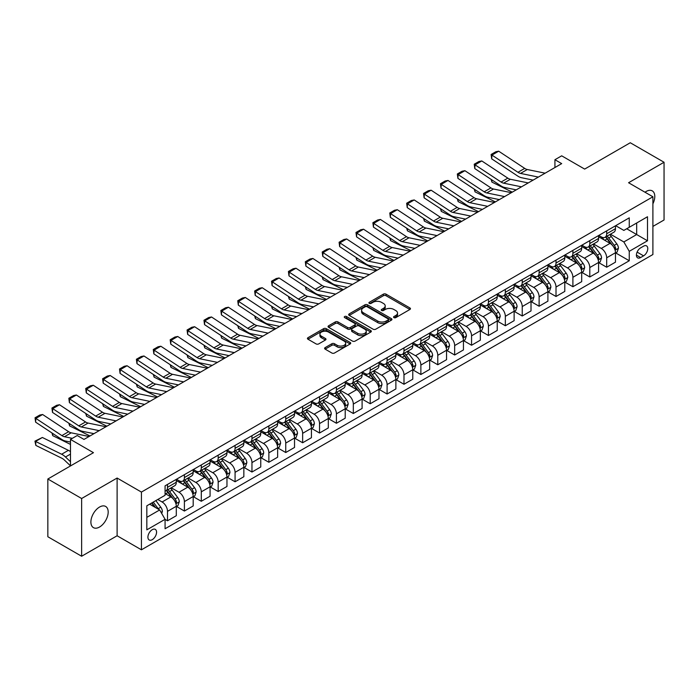 <?xml version="1.0" encoding="UTF-8"?>
<svg xmlns="http://www.w3.org/2000/svg" width="699" height="699" viewBox="0 0 699 699"><rect width="100%" height="100%" fill="white"/><g stroke="black" fill="none" stroke-linecap="round" stroke-linejoin="round"><path stroke-width="1.05" d="M393.956 317.617A1.311 0.76 0 0 0 395.817 317.617L409.911 309.474A1.879 1.083 0 0 0 410.462 308.713A1.879 1.083 0 0 0 409.911 307.944L386.031 294.157A1.879 1.083 0 0 0 383.384 294.157L369.29 302.3A1.311 0.76 0 0 0 368.906 302.833A1.311 0.76 0 0 0 369.29 303.366A1.311 0.76 0 0 0 371.143 303.366L372.969 302.317A6.003 3.469 0 0 1 381.462 302.317L383.445 303.462A6.003 3.469 0 0 1 385.21 305.917A6.003 3.469 0 0 1 383.445 308.364L381.628 309.421A1.311 0.76 0 0 0 381.243 309.954A1.311 0.76 0 0 0 381.628 310.487A1.311 0.76 0 0 0 383.48 310.487L385.306 309.439A6.003 3.469 0 0 1 393.79 309.439L395.783 310.583A6.003 3.469 0 0 1 397.539 313.038A6.003 3.469 0 0 1 395.783 315.485L393.956 316.542A1.311 0.76 0 0 0 393.572 317.075A1.311 0.76 0 0 0 393.956 317.617L393.956 316.542M99.538 527.029A12.232 7.06 120 0 0 107.524 516.255A12.232 7.06 120 0 0 105.654 506.452A12.232 7.06 120 0 0 99.538 507.055A12.232 7.06 120 0 0 91.552 517.837A12.232 7.06 120 0 0 93.421 527.631A12.232 7.06 120 0 0 99.538 527.029M652.901 203.793A12.232 7.06 120 0 0 652.263 190.871A12.232 7.06 120 0 0 646.147 191.474A12.232 7.06 120 0 0 645.002 192.225M152.242 539.672A6.116 3.53 120 0 0 156.235 534.281A6.116 3.53 120 0 0 155.3 529.379A6.116 3.53 120 0 0 152.242 529.685A6.116 3.53 120 0 0 148.24 535.067A6.116 3.53 120 0 0 149.184 539.969A6.116 3.53 120 0 0 152.242 539.672M325.149 347.613A1.879 1.083 0 0 0 324.607 348.382A1.879 1.083 0 0 0 325.149 349.142L331.85 353.012A1.879 1.083 0 0 0 334.506 353.012L350.155 343.978A1.879 1.083 0 0 0 350.706 343.209A1.879 1.083 0 0 0 350.155 342.44L326.276 328.661A1.879 1.083 0 0 0 323.628 328.661L307.979 337.696A1.879 1.083 0 0 0 307.429 338.465A1.879 1.083 0 0 0 307.979 339.225L316.07 343.899A1.879 1.083 0 0 0 318.718 343.899L325.419 340.029A1.879 1.083 0 0 0 325.97 339.268A1.879 1.083 0 0 0 325.419 338.499L321.409 336.184A5.015 2.901 0 0 1 319.932 334.131A5.015 2.901 0 0 1 323.034 331.457A5.015 2.901 0 0 1 328.504 332.086L344.223 341.164A5.015 2.901 0 0 1 345.69 343.209A5.015 2.901 0 0 1 342.589 345.883A5.015 2.901 0 0 1 337.119 345.262L334.506 343.742A1.879 1.083 0 0 0 331.85 343.742L325.149 347.613L325.149 349.142L331.85 345.306L331.85 343.742M652.901 226.424L664.05 219.993L664.05 162.255L630.271 142.753L584.661 169.088L561.69 155.825L554.927 159.722L561.69 163.618L83.994 439.418L77.24 435.512L70.485 439.418L70.485 465.945M81.634 498.509L81.634 556.247L117.109 535.766L117.109 478.037L81.634 498.509L47.847 479.007L93.456 452.681L70.485 439.418M117.109 478.037L141.425 492.079L652.901 196.777L652.901 254.515L141.425 549.807L141.425 492.079M664.05 162.255L628.576 182.736L652.901 196.777M373.1 329.194A1.879 1.083 0 0 0 375.756 329.194L391.405 320.159A1.879 1.083 0 0 0 391.956 319.391A1.879 1.083 0 0 0 391.405 318.63L367.534 304.843A1.879 1.083 0 0 0 364.878 304.843L349.229 313.877A1.879 1.083 0 0 0 348.679 314.646A1.879 1.083 0 0 0 349.229 315.415L373.1 329.194M345.175 317.896A1.311 0.76 0 0 1 346.512 318.08L370.758 332.086L355.127 341.103A1.879 1.083 0 0 1 352.479 341.103L328.6 327.315L328.6 325.786A1.879 1.083 0 0 0 328.049 326.555A1.879 1.083 0 0 0 328.6 327.315M328.6 325.786L335.302 321.924A1.879 1.083 0 0 1 337.949 321.924L347.639 327.508A1.879 1.083 0 0 0 350.286 327.508L354.734 324.948A1.879 1.083 0 0 0 355.284 324.179A1.879 1.083 0 0 0 354.734 323.41L344.651 317.591A1.311 0.76 0 0 1 344.266 317.058A1.311 0.76 0 0 1 345.079 316.359A1.311 0.76 0 0 1 346.512 316.525L370.785 330.54A1.879 1.083 0 0 1 371.326 331.3A1.879 1.083 0 0 1 370.785 332.069L370.785 330.54M81.634 556.247L47.847 536.745L47.847 479.007M643.578 246.17L640.607 247.883A5.924 3.416 120 0 0 636.737 253.099A5.924 3.416 120 0 0 637.645 257.852A5.924 3.416 120 0 0 640.607 257.555L643.578 255.843A5.924 3.416 120 0 0 647.449 250.618A5.924 3.416 120 0 0 646.54 245.873A5.924 3.416 120 0 0 643.578 246.17M615.67 225.69L623.849 230.408L629.257 227.289L629.257 217.843L165.078 485.831L165.078 495.276L146.834 505.805L146.834 529.842L165.078 519.305L165.078 528.75L629.257 260.753L629.257 251.317L623.849 241.95L610.41 234.191M629.257 227.289L647.492 216.751L647.492 240.779L629.257 251.317M117.109 535.766L141.425 549.807M554.927 159.722L554.927 167.524M626.688 228.765L636.684 234.541L636.684 222.998L647.492 216.751M623.849 241.95L636.684 234.541L647.492 240.779M146.834 517.356L159.669 509.947L149.673 504.171M165.078 519.383L167.507 520.79L167.507 511.345A7.645 4.412 -120 0 0 162.107 501.987L157.782 499.488M167.507 520.79L176.297 515.713L176.297 506.277A7.645 4.412 -120 0 0 170.888 496.91L165.078 493.555M176.498 506.469L184.396 511.039L184.396 501.594A7.645 4.412 -120 0 0 178.996 492.236L171.238 487.753M184.396 511.039L193.186 505.962L193.186 496.526A7.645 4.412 -120 0 0 187.778 487.159L176.297 480.528M193.387 496.718L201.295 501.279L201.295 491.843A7.645 4.412 -120 0 0 195.886 482.485L188.127 478.002M201.295 501.279L210.076 496.211L210.076 486.775A7.645 4.412 -120 0 0 204.667 477.408L193.186 470.776M210.277 486.967L218.184 491.528L218.184 482.092A7.645 4.412 -120 0 0 212.776 472.725L205.017 468.251M218.184 491.528L226.965 486.46L226.965 477.024A7.645 4.412 -120 0 0 221.566 467.657L210.076 461.025M227.166 477.216L235.074 481.777L235.074 472.341A7.645 4.412 -120 0 0 229.665 462.974L221.906 458.492M235.074 481.777L243.855 476.709L243.855 467.264A7.645 4.412 -120 0 0 238.455 457.906L226.965 451.274M244.065 467.465L251.963 472.026L251.963 462.589A7.645 4.412 -120 0 0 246.564 453.223L238.796 448.741M251.963 472.026L260.753 466.958L260.753 457.513A7.645 4.412 -120 0 0 255.345 448.155L243.855 441.523M260.954 457.714L268.862 462.275L268.862 452.838A7.645 4.412 -120 0 0 263.453 443.472L255.694 438.989M268.862 462.275L277.643 457.207L277.643 447.762A7.645 4.412 -120 0 0 272.234 438.404L260.753 431.772M277.844 447.954L285.751 452.524L285.751 443.079A7.645 4.412 -120 0 0 280.343 433.721L272.584 429.238M285.751 452.524L294.532 447.447L294.532 438.011A7.645 4.412 -120 0 0 289.124 428.653L277.643 422.021M294.733 438.203L302.641 442.773L302.641 433.328A7.645 4.412 -120 0 0 297.232 423.97L289.473 419.487M302.641 442.773L311.422 437.696L311.422 428.26A7.645 4.412 -120 0 0 306.022 418.893L294.532 412.261M311.623 428.452L319.53 433.022L319.53 423.577A7.645 4.412 -120 0 0 314.131 414.219L306.363 409.736M319.53 433.022L328.312 427.945L328.312 418.509A7.645 4.412 -120 0 0 322.912 409.142L311.422 402.51M328.521 418.701L336.42 423.262L336.42 413.825A7.645 4.412 -120 0 0 331.02 404.468L323.261 399.985M336.42 423.262L345.21 418.194L345.21 408.758A7.645 4.412 -120 0 0 339.801 399.391L328.312 392.759M345.411 408.95L353.318 413.511L353.318 404.074A7.645 4.412 -120 0 0 347.91 394.708L340.151 390.234M353.318 413.511L362.099 408.443L362.099 399.007A7.645 4.412 -120 0 0 356.691 389.64L345.21 383.008M362.3 399.199L370.208 403.76L370.208 394.323A7.645 4.412 -120 0 0 364.799 384.957L357.04 380.474M370.208 403.76L378.989 398.692L378.989 389.247A7.645 4.412 -120 0 0 373.581 379.889L362.099 373.257M379.19 389.448L387.097 394.009L387.097 384.572A7.645 4.412 -120 0 0 381.689 375.206L373.93 370.723M387.097 394.009L395.879 388.941L395.879 379.496A7.645 4.412 -120 0 0 390.479 370.138L378.989 363.506M396.08 379.697L403.987 384.258L403.987 374.813A7.645 4.412 -120 0 0 398.587 365.455L390.82 360.972M403.987 384.258L412.777 379.19L412.777 369.745A7.645 4.412 -120 0 0 407.368 360.387L395.879 353.755M412.978 369.937L420.877 374.507L420.877 365.061A7.645 4.412 -120 0 0 415.477 355.704L407.718 351.221M420.877 374.507L429.667 369.43L429.667 359.994A7.645 4.412 -120 0 0 424.258 350.627L412.777 344.004M429.868 360.186L437.775 364.756L437.775 355.31A7.645 4.412 -120 0 0 432.366 345.953L424.608 341.47M437.775 364.756L446.556 359.679L446.556 350.243A7.645 4.412 -120 0 0 441.148 340.876L429.667 334.244M446.757 350.435L454.665 355.005L454.665 345.559A7.645 4.412 -120 0 0 449.256 336.202L441.497 331.719M454.665 355.005L463.446 349.928L463.446 340.492A7.645 4.412 -120 0 0 458.046 331.125L446.556 324.493M463.647 340.684L471.554 345.245L471.554 335.808A7.645 4.412 -120 0 0 466.146 326.442L458.387 321.968M471.554 345.245L480.335 340.177L480.335 330.741A7.645 4.412 -120 0 0 474.936 321.374L463.446 314.742M480.545 330.933L488.444 335.494L488.444 326.057A7.645 4.412 -120 0 0 483.044 316.691L475.276 312.217M488.444 335.494L497.234 330.426L497.234 320.981A7.645 4.412 -120 0 0 491.825 311.623L480.335 304.991M497.435 321.182L505.342 325.743L505.342 316.306A7.645 4.412 -120 0 0 499.934 306.94L492.175 302.457M505.342 325.743L514.123 320.675L514.123 311.23A7.645 4.412 -120 0 0 508.715 301.872L497.234 295.24M514.324 311.431L522.232 315.992L522.232 306.555A7.645 4.412 -120 0 0 516.823 297.189L509.064 292.706M522.232 315.992L531.013 310.924L531.013 301.479A7.645 4.412 -120 0 0 525.604 292.121L514.123 285.489M531.214 301.68L539.121 306.241L539.121 296.795A7.645 4.412 -120 0 0 533.713 287.438L525.954 282.955M539.121 306.241L547.902 301.164L547.902 291.728A7.645 4.412 -120 0 0 542.503 282.37L531.013 275.738M548.103 291.92L556.011 296.49L556.011 287.044A7.645 4.412 -120 0 0 550.611 277.686L542.843 273.204M556.011 296.49L564.792 291.413L564.792 281.977A7.645 4.412 -120 0 0 559.392 272.61L547.902 265.978M565.002 282.169L572.9 286.739L572.9 277.293A7.645 4.412 -120 0 0 567.501 267.935L559.742 263.453M572.9 286.739L581.69 281.662L581.69 272.226A7.645 4.412 -120 0 0 576.282 262.859L564.792 256.227M581.891 272.418L589.799 276.979L589.799 267.542A7.645 4.412 -120 0 0 584.39 258.184L576.631 253.702M589.799 276.979L598.58 271.911L598.58 262.474A7.645 4.412 -120 0 0 593.171 253.108L581.69 246.476M598.781 262.667L606.688 267.228L606.688 257.791A7.645 4.412 -120 0 0 601.28 248.425L593.521 243.951M606.688 267.228L615.47 262.16L615.47 252.723A7.645 4.412 -120 0 0 610.061 243.357L598.58 236.725M598.781 235.441L601.28 236.882A7.645 4.412 -120 0 0 605.107 237.258A7.645 4.412 -120 0 0 606.688 233.763L606.688 230.871M581.891 245.192L584.39 246.633A7.645 4.412 -120 0 0 588.209 247.009A7.645 4.412 -120 0 0 589.799 243.514L589.799 240.622M565.002 254.943L567.501 256.384A7.645 4.412 -120 0 0 571.319 256.769A7.645 4.412 -120 0 0 572.9 253.265L572.9 250.382M548.103 264.694L550.611 266.136A7.645 4.412 -120 0 0 554.429 266.52A7.645 4.412 -120 0 0 556.011 263.016L556.011 260.133M531.214 274.445L533.713 275.887A7.645 4.412 -120 0 0 537.54 276.271A7.645 4.412 -120 0 0 539.121 272.767L539.121 269.884M514.324 284.196L516.823 285.646A7.645 4.412 -120 0 0 520.65 286.022A7.645 4.412 -120 0 0 522.232 282.518L522.232 279.635M497.435 293.947L499.934 295.397A7.645 4.412 -120 0 0 503.752 295.773A7.645 4.412 -120 0 0 505.342 292.278L505.342 289.386M480.545 303.707L483.044 305.148A7.645 4.412 -120 0 0 486.862 305.524A7.645 4.412 -120 0 0 488.444 302.029L488.444 299.137M463.647 313.458L466.146 314.899A7.645 4.412 -120 0 0 469.973 315.275A7.645 4.412 -120 0 0 471.554 311.78L471.554 308.888M446.757 323.209L449.256 324.651A7.645 4.412 -120 0 0 453.083 325.026A7.645 4.412 -120 0 0 454.665 321.531L454.665 318.648M429.868 332.96L432.366 334.402A7.645 4.412 -120 0 0 436.185 334.786A7.645 4.412 -120 0 0 437.775 331.282L437.775 328.399M412.978 342.711L415.477 344.153A7.645 4.412 -120 0 0 419.295 344.537A7.645 4.412 -120 0 0 420.877 341.033L420.877 338.15M396.08 352.462L398.587 353.904A7.645 4.412 -120 0 0 402.406 354.288A7.645 4.412 -120 0 0 403.987 350.784L403.987 347.901M379.19 362.213L381.689 363.663A7.645 4.412 -120 0 0 385.516 364.039A7.645 4.412 -120 0 0 387.097 360.535L387.097 357.652M362.3 371.973L364.799 373.415A7.645 4.412 -120 0 0 368.626 373.79A7.645 4.412 -120 0 0 370.208 370.295L370.208 367.403M345.411 381.724L347.91 383.166A7.645 4.412 -120 0 0 351.728 383.541A7.645 4.412 -120 0 0 353.318 380.046L353.318 377.154M328.521 391.475L331.02 392.917A7.645 4.412 -120 0 0 334.838 393.292A7.645 4.412 -120 0 0 336.42 389.797L336.42 386.905M311.623 401.226L314.131 402.668A7.645 4.412 -120 0 0 317.949 403.043A7.645 4.412 -120 0 0 319.53 399.548L319.53 396.665M294.733 410.977L297.232 412.419A7.645 4.412 -120 0 0 301.059 412.803A7.645 4.412 -120 0 0 302.641 409.299L302.641 406.416M277.844 420.728L280.343 422.17A7.645 4.412 -120 0 0 284.17 422.554A7.645 4.412 -120 0 0 285.751 419.051L285.751 416.167M260.954 430.479L263.453 431.93A7.645 4.412 -120 0 0 267.271 432.305A7.645 4.412 -120 0 0 268.862 428.802L268.862 425.918M244.065 440.23L246.564 441.681A7.645 4.412 -120 0 0 250.382 442.056A7.645 4.412 -120 0 0 251.963 438.553L251.963 435.669M227.166 449.99L229.665 451.432A7.645 4.412 -120 0 0 233.492 451.807A7.645 4.412 -120 0 0 235.074 448.312L235.074 445.42M210.277 459.741L212.776 461.183A7.645 4.412 -120 0 0 216.603 461.558A7.645 4.412 -120 0 0 218.184 458.063L218.184 455.171M193.387 469.492L195.886 470.934A7.645 4.412 -120 0 0 199.704 471.309A7.645 4.412 -120 0 0 201.295 467.814L201.295 464.922M176.498 479.243L178.996 480.685A7.645 4.412 -120 0 0 182.815 481.069A7.645 4.412 -120 0 0 184.396 477.566L184.396 474.682M615.67 252.916L629.257 260.753M605.107 237.258L613.888 232.19A7.645 4.412 -120 0 0 615.47 228.687L615.47 225.803M588.209 247.009L596.998 241.941A7.645 4.412 -120 0 0 598.58 238.438L598.58 235.554M571.319 256.769L580.1 251.692A7.645 4.412 -120 0 0 581.69 248.197L581.69 245.305M554.429 266.52L563.211 261.443A7.645 4.412 -120 0 0 564.792 257.948L564.792 255.056M537.54 276.271L546.321 271.195A7.645 4.412 -120 0 0 547.902 267.7L547.902 264.807M520.65 286.022L529.431 280.954A7.645 4.412 -120 0 0 531.013 277.451L531.013 274.567M503.752 295.773L512.542 290.705A7.645 4.412 -120 0 0 514.123 287.202L514.123 284.318M486.862 305.524L495.643 300.456A7.645 4.412 -120 0 0 497.234 296.953L497.234 294.069M469.973 315.275L478.754 310.207A7.645 4.412 -120 0 0 480.335 306.704L480.335 303.82M453.083 325.026L461.864 319.959A7.645 4.412 -120 0 0 463.446 316.464L463.446 313.571M436.185 334.786L444.975 329.71A7.645 4.412 -120 0 0 446.556 326.215L446.556 323.322M419.295 344.537L428.085 339.461A7.645 4.412 -120 0 0 429.667 335.966L429.667 333.074M402.406 354.288L411.187 349.212A7.645 4.412 -120 0 0 412.777 345.717L412.777 342.833M385.516 364.039L394.297 358.971A7.645 4.412 -120 0 0 395.879 355.468L395.879 352.584M368.626 373.79L377.408 368.723A7.645 4.412 -120 0 0 378.989 365.219L378.989 362.335M351.728 383.541L360.518 378.474A7.645 4.412 -120 0 0 362.099 374.97L362.099 372.086M334.838 393.292L343.62 388.225A7.645 4.412 -120 0 0 345.21 384.721L345.21 381.837M317.949 403.043L326.73 397.976A7.645 4.412 -120 0 0 328.312 394.481L328.312 391.589M301.059 412.803L309.84 407.727A7.645 4.412 -120 0 0 311.422 404.232L311.422 401.34M284.17 422.554L292.951 417.478A7.645 4.412 -120 0 0 294.532 413.983L294.532 411.091M267.271 432.305L276.061 427.229A7.645 4.412 -120 0 0 277.643 423.734L277.643 420.85M250.382 442.056L259.163 436.989A7.645 4.412 -120 0 0 260.753 433.485L260.753 430.601M233.492 451.807L242.273 446.74A7.645 4.412 -120 0 0 243.855 443.236L243.855 440.353M216.603 461.558L225.384 456.491A7.645 4.412 -120 0 0 226.965 452.987L226.965 450.104M199.704 471.309L208.494 466.242A7.645 4.412 -120 0 0 210.076 462.738L210.076 459.855M182.815 481.069L191.605 475.993A7.645 4.412 -120 0 0 193.186 472.498L193.186 469.606M165.078 491.126A7.645 4.412 -120 0 0 165.925 490.82L174.706 485.744A7.645 4.412 -120 0 0 176.297 482.249L176.297 479.357M165.925 490.82A7.645 4.412 -120 0 0 167.507 487.317L167.507 484.433M159.669 509.947L165.078 519.305M394.481 317.8L395.783 317.049A6.003 3.469 0 0 0 397.539 314.594L397.539 313.038M385.21 305.917L385.21 307.473A6.003 3.469 0 0 1 383.445 309.928L382.152 310.679M409.885 309.491L386.031 295.721A1.879 1.083 0 0 0 383.384 295.721L369.815 303.558M391.379 320.177L367.534 306.407A1.879 1.083 0 0 0 364.878 306.407L349.255 315.424L349.229 313.877M388.094 319.932A1.311 0.76 0 0 0 388.478 319.391A1.311 0.76 0 0 0 388.094 318.858L367.132 306.756A1.311 0.76 0 0 0 365.28 306.756L363.349 307.866A6.003 3.469 0 0 0 361.593 310.321A6.003 3.469 0 0 0 363.349 312.768L377.678 321.042A6.003 3.469 0 0 0 386.171 321.042L388.094 319.932L388.094 321.488A1.311 0.76 0 0 0 388.478 320.955L388.478 319.391M361.593 310.321L361.593 311.876A6.003 3.469 0 0 0 363.349 314.332L363.349 312.768M388.094 321.488L386.171 322.597A6.003 3.469 0 0 1 377.678 322.597L363.349 314.332M328.626 327.333L335.302 323.48L335.302 321.924M355.284 324.179L355.284 325.743A1.879 1.083 0 0 1 354.734 326.503L350.286 329.072A1.879 1.083 0 0 1 347.639 329.072L337.949 323.48A1.879 1.083 0 0 0 335.302 323.48M357.678 333.309A5.015 2.901 0 0 0 363.148 333.939A5.015 2.901 0 0 0 366.25 331.265A5.015 2.901 0 0 0 364.782 329.212L359.242 326.014A1.879 1.083 0 0 0 356.586 326.014L352.147 328.582A1.879 1.083 0 0 0 351.597 329.351A1.879 1.083 0 0 0 352.147 330.111L357.678 333.309L357.678 334.873A5.015 2.901 0 0 0 363.148 335.503A5.015 2.901 0 0 0 366.25 332.82L366.25 331.265M351.597 329.351L351.597 330.907A1.879 1.083 0 0 0 352.147 331.676L352.147 330.111M357.678 334.873L352.147 331.676M345.69 343.209L345.69 344.773A5.015 2.901 0 0 1 342.589 347.447A5.015 2.901 0 0 1 337.119 346.818L334.506 345.306A1.879 1.083 0 0 0 331.85 345.306M319.932 334.131L319.932 335.695A5.015 2.901 0 0 0 321.409 337.748L321.409 336.184M325.393 340.046L321.409 337.748M350.129 343.987L326.276 330.216A1.879 1.083 0 0 0 323.628 330.216L307.997 339.242L307.979 337.696M615.47 253.029L617.095 252.094L618.44 248.197A5.068 2.927 -120 0 0 616.824 243.881L611.302 236.515A14.618 8.44 -120 0 0 609.711 234.602M604.216 239.984A14.618 8.44 -120 0 0 601.227 236.847M515.041 189.604L515.923 190.041M491.79 179.826L491.93 182.107L491.109 179.381M512.271 192.155L491.93 182.107M615.006 249.927L615.705 248.407A5.068 2.927 -120 0 0 614.255 245.366L608.742 237.992A14.618 8.44 -120 0 0 607.143 236.087M605.78 236.865A12.136 7.007 60 0 1 607.772 239.137L612.446 245.366M605.517 237.022A14.618 8.44 60 0 1 607.116 238.927L610.786 243.829M538.379 177.083L520.519 173.413A9.559 5.513 60 0 1 517.959 172.295L491.93 155.091L491.685 158.839L517.714 176.043A14.329 8.274 -120 0 0 521.559 177.729L533.145 180.106M545.133 173.177L527.273 169.516A9.559 5.513 60 0 1 524.713 168.389L498.684 151.194L491.93 155.091L491.117 154.47L495.844 151.744L498.684 151.194M491.685 158.839L491.117 154.47M598.58 262.78L600.196 261.845L601.551 257.948A5.068 2.927 -120 0 0 599.934 253.632L594.412 246.266A14.618 8.44 -120 0 0 592.822 244.353M587.326 249.735A14.618 8.44 -120 0 0 584.338 246.598M498.151 199.364L499.034 199.8M474.901 189.578L475.04 191.858L474.219 189.132M495.381 201.906L475.04 191.858M598.117 259.678L598.816 258.158A5.068 2.927 -120 0 0 597.365 255.118L591.843 247.743A14.618 8.44 -120 0 0 590.253 245.838M588.89 246.625A12.136 7.007 60 0 1 590.882 248.888L595.557 255.126M588.628 246.773A14.618 8.44 60 0 1 590.227 248.678L593.897 253.58M581.69 272.54L583.307 271.596L584.661 267.7A5.068 2.927 -120 0 0 583.045 263.383L577.523 256.017A14.618 8.44 -120 0 0 575.924 254.104M570.436 259.486A14.618 8.44 -120 0 0 567.439 256.35M481.261 209.115L482.144 209.551M458.011 199.329L458.142 201.609L457.329 198.883M478.492 211.657L458.142 201.609M581.227 269.438L581.926 267.918A5.068 2.927 -120 0 0 580.476 264.869L574.954 257.494A14.618 8.44 -120 0 0 573.363 255.589M572 256.376A12.136 7.007 60 0 1 573.993 258.639L578.667 264.877M571.738 256.524A14.618 8.44 60 0 1 573.337 258.438L577.007 263.331M564.792 282.291L566.417 281.356L567.771 277.451A5.068 2.927 -120 0 0 566.155 273.134L560.633 265.769A14.618 8.44 -120 0 0 559.034 263.855M553.547 269.237A14.618 8.44 -120 0 0 550.55 266.109M464.363 218.866L465.254 219.303M441.113 209.08L441.252 211.36L440.44 208.634M461.602 221.408L441.252 211.36M564.338 279.189L565.037 277.669A5.068 2.927 -120 0 0 563.586 274.62L558.064 267.254A14.618 8.44 -120 0 0 556.465 265.34M555.111 266.127A12.136 7.007 60 0 1 557.103 268.39L561.769 274.628M554.849 266.275A14.618 8.44 60 0 1 556.439 268.189L560.109 273.091M521.489 186.834L503.63 183.164A9.559 5.513 60 0 1 501.069 182.046L475.04 164.842L474.796 168.59L500.825 185.794A14.329 8.274 -120 0 0 504.661 187.481L516.246 189.857M528.243 182.928L510.384 179.267A9.559 5.513 60 0 1 507.824 178.149L481.794 160.945L475.04 164.842L474.228 164.221L478.955 161.495L481.794 160.945M474.796 168.59L474.228 164.221M504.599 196.585L486.74 192.924A9.559 5.513 60 0 1 484.171 191.797L458.142 174.593L457.906 178.35L483.935 195.545A14.329 8.274 -120 0 0 487.771 197.232L499.357 199.608M511.353 192.679L493.494 189.018A9.559 5.513 60 0 1 490.934 187.9L464.905 170.696L458.142 174.593L457.338 173.981L462.065 171.246L464.905 170.696M457.906 178.35L457.338 173.981M487.71 206.336L469.842 202.675A9.559 5.513 60 0 1 467.281 201.548L441.252 184.344L441.008 188.101L467.037 205.296A14.329 8.274 -120 0 0 470.881 206.983L482.467 209.359M494.464 202.439L476.604 198.769A9.559 5.513 60 0 1 474.044 197.651L448.007 180.447L441.252 184.344L440.44 183.732L445.176 180.997L448.007 180.447M441.008 188.101L440.44 183.732M547.902 292.042L549.528 291.107L550.873 287.202A5.068 2.927 -120 0 0 549.257 282.894L543.743 275.52A14.618 8.44 -120 0 0 542.144 273.606M536.649 278.988A14.618 8.44 -120 0 0 533.66 275.86M447.474 228.617L448.356 229.054M424.223 218.839L424.363 221.111L423.55 218.385M444.704 231.159L424.363 221.111M547.439 288.94L548.138 287.42A5.068 2.927 -120 0 0 546.697 284.371L541.175 277.005A14.618 8.44 -120 0 0 539.576 275.091M538.213 275.878A12.136 7.007 60 0 1 540.205 278.141L544.879 284.379M537.959 276.026A14.618 8.44 60 0 1 539.549 277.94L543.219 282.842M470.811 216.087L452.952 212.426A9.559 5.513 60 0 1 450.392 211.299L424.363 194.104L424.118 197.852L450.147 215.056A14.329 8.274 -120 0 0 453.992 216.734L465.578 219.11M477.574 212.19L459.706 208.52A9.559 5.513 60 0 1 457.146 207.402L431.117 190.198L424.363 194.104L423.55 193.483L428.277 190.748L431.117 190.198M424.118 197.852L423.55 193.483M531.013 301.793L532.638 300.858L533.984 296.953A5.068 2.927 -120 0 0 532.367 292.645L526.845 285.271A14.618 8.44 -120 0 0 525.255 283.366M519.759 288.739A14.618 8.44 -120 0 0 516.771 285.611M430.584 238.368L431.466 238.805M407.334 228.59L407.473 230.862L406.652 228.136M427.814 240.91L407.473 230.862M530.55 298.691L531.249 297.171A5.068 2.927 -120 0 0 529.798 294.122L524.276 286.756A14.618 8.44 -120 0 0 522.686 284.843M521.323 285.629A12.136 7.007 60 0 1 523.315 287.892L527.99 294.13M521.061 285.777A14.618 8.44 60 0 1 522.66 287.691L526.33 292.593M514.123 311.544L515.74 310.609L517.094 306.704A5.068 2.927 -120 0 0 515.478 302.396L509.955 295.022A14.618 8.44 -120 0 0 508.365 293.117M502.869 298.499A14.618 8.44 -120 0 0 499.881 295.362M413.694 248.119L414.577 248.556M390.444 238.342L390.584 240.622L389.762 237.896M410.925 250.661L390.584 240.622M513.66 308.442L514.359 306.922A5.068 2.927 -120 0 0 512.909 303.882L507.387 296.507A14.618 8.44 -120 0 0 505.796 294.594M504.433 295.38A12.136 7.007 60 0 1 506.426 297.643L511.1 303.882M504.171 295.528A14.618 8.44 60 0 1 505.77 297.442L509.44 302.344M497.234 321.295L498.85 320.36L500.204 316.464A5.068 2.927 -120 0 0 498.588 312.147L493.066 304.773A14.618 8.44 -120 0 0 491.467 302.868M485.98 308.25A14.618 8.44 -120 0 0 482.983 305.113M396.796 257.87L397.687 258.307M373.554 248.093L373.685 250.373L372.873 247.647M394.035 260.421L373.685 250.373M496.771 318.194L497.47 316.673A5.068 2.927 -120 0 0 496.019 313.633L490.497 306.258A14.618 8.44 -120 0 0 488.898 304.345M487.544 305.131A12.136 7.007 60 0 1 489.536 307.403L494.21 313.633M487.282 305.288A14.618 8.44 60 0 1 488.872 307.193L492.55 312.095M480.335 331.046L481.961 330.111L483.315 326.215A5.068 2.927 -120 0 0 481.698 321.898L476.176 314.533A14.618 8.44 -120 0 0 474.577 312.619M469.09 318.001A14.618 8.44 -120 0 0 466.093 314.865M379.906 267.621L380.789 268.058M356.656 257.844L356.796 260.124L355.983 257.398M377.145 270.172L356.796 260.124M479.881 327.945L480.58 326.424A5.068 2.927 -120 0 0 479.13 323.384L473.607 316.009A14.618 8.44 -120 0 0 472.008 314.104M470.654 314.882A12.136 7.007 60 0 1 472.646 317.154L477.312 323.392M470.392 315.039A14.618 8.44 60 0 1 471.982 316.944L475.652 321.846M463.446 340.797L465.071 339.863L466.416 335.966A5.068 2.927 -120 0 0 464.8 331.649L459.278 324.284A14.618 8.44 -120 0 0 457.688 322.37M452.192 327.752A14.618 8.44 -120 0 0 449.204 324.616M363.017 277.381L363.899 277.818M339.766 267.595L339.906 269.875L339.094 267.149M360.247 279.923L339.906 269.875M462.983 337.696L463.682 336.184A5.068 2.927 -120 0 0 462.24 333.135L456.718 325.76A14.618 8.44 -120 0 0 455.119 323.855M453.756 324.642A12.136 7.007 60 0 1 455.748 326.905L460.423 333.143M453.494 324.79A14.618 8.44 60 0 1 455.093 326.695L458.762 331.597M453.922 225.838L436.062 222.177A9.559 5.513 60 0 1 433.502 221.05L407.473 203.855L407.229 207.603L433.258 224.807A14.329 8.274 -120 0 0 437.102 226.485L448.688 228.861M460.676 221.941L442.817 218.271A9.559 5.513 60 0 1 440.256 217.153L414.227 199.949L407.473 203.855L406.661 203.234L411.388 200.499L414.227 199.949M407.229 207.603L406.661 203.234M437.032 235.589L419.173 231.928A9.559 5.513 60 0 1 416.613 230.81L390.584 213.606L390.339 217.354L416.368 234.558A14.329 8.274 -120 0 0 420.204 236.236L431.79 238.612M443.786 231.692L425.927 228.031A9.559 5.513 60 0 1 423.367 226.904L397.338 209.7L390.584 213.606L389.771 212.985L394.498 210.259L397.338 209.7M390.339 217.354L389.771 212.985M420.143 245.34L402.274 241.679A9.559 5.513 60 0 1 399.714 240.561L373.685 223.357L373.441 227.105L399.478 244.309A14.329 8.274 -120 0 0 403.314 245.996L414.9 248.372M426.897 241.443L409.037 237.782A9.559 5.513 60 0 1 406.477 236.655L380.448 219.46L373.685 223.357L372.873 222.736L377.609 220.01L380.448 219.46M373.441 227.105L372.873 222.736M403.244 255.1L385.385 251.43A9.559 5.513 60 0 1 382.825 250.312L356.796 233.108L356.551 236.856L382.58 254.06A14.329 8.274 -120 0 0 386.425 255.747L398.011 258.123M410.007 251.194L392.148 247.533A9.559 5.513 60 0 1 389.579 246.406L363.55 229.211L356.796 233.108L355.983 232.487L360.719 229.761L363.55 229.211M356.551 236.856L355.983 232.487M386.355 264.851L368.495 261.181A9.559 5.513 60 0 1 365.935 260.063L339.906 242.859L339.662 246.607L365.691 263.811A14.329 8.274 -120 0 0 369.535 265.498L381.121 267.874M393.118 260.945L375.249 257.284A9.559 5.513 60 0 1 372.689 256.166L346.66 238.962L339.906 242.859L339.094 242.247L343.821 239.512L346.66 238.962M339.662 246.607L339.094 242.247M446.556 350.557L448.181 349.614L449.527 345.717A5.068 2.927 -120 0 0 447.91 341.4L442.388 334.035A14.618 8.44 -120 0 0 440.798 332.121M435.302 337.503A14.618 8.44 -120 0 0 432.314 334.375M346.127 287.132L347.01 287.569M322.877 277.346L323.017 279.626L322.195 276.9M343.358 289.674L323.017 279.626M446.093 347.455L446.792 345.935A5.068 2.927 -120 0 0 445.342 342.886L439.82 335.511A14.618 8.44 -120 0 0 438.229 333.606M436.866 334.393A12.136 7.007 60 0 1 438.858 336.656L443.533 342.894M436.604 334.541A14.618 8.44 60 0 1 438.203 336.455L441.873 341.348M369.465 274.602L351.606 270.941A9.559 5.513 60 0 1 349.046 269.814L323.017 252.61L322.772 256.367L348.801 273.562A14.329 8.274 -120 0 0 352.637 275.249L364.231 277.625M376.219 270.696L358.36 267.035A9.559 5.513 60 0 1 355.8 265.917L329.771 248.713L323.017 252.61L322.204 251.998L326.931 249.263L329.771 248.713M322.772 256.367L322.204 251.998M429.667 360.308L431.283 359.373L432.637 355.468A5.068 2.927 -120 0 0 431.021 351.16L425.499 343.786A14.618 8.44 -120 0 0 423.9 341.872M418.413 347.254A14.618 8.44 -120 0 0 415.416 344.126M329.238 296.883L330.12 297.32M305.987 287.097L306.118 289.377L305.306 286.651M326.468 299.425L306.118 289.377M429.203 357.206L429.902 355.686A5.068 2.927 -120 0 0 428.452 352.637L422.93 345.271A14.618 8.44 -120 0 0 421.34 343.358M419.977 344.144A12.136 7.007 60 0 1 421.969 346.407L426.643 352.646M419.715 344.292A14.618 8.44 60 0 1 421.314 346.206L424.983 351.108M352.576 284.353L334.716 280.692A9.559 5.513 60 0 1 332.156 279.565L306.118 262.37L305.882 266.118L331.911 283.313A14.329 8.274 -120 0 0 335.747 285L347.333 287.376M359.33 280.456L341.47 276.787A9.559 5.513 60 0 1 338.91 275.668L312.881 258.464L306.118 262.37L305.314 261.749L310.041 259.014L312.881 258.464M305.882 266.118L305.314 261.749M412.777 370.059L414.393 369.124L415.748 365.219A5.068 2.927 -120 0 0 414.131 360.911L408.609 353.537A14.618 8.44 -120 0 0 407.01 351.623M401.523 357.006A14.618 8.44 -120 0 0 398.526 353.877M312.339 306.634L313.231 307.071M289.098 296.857L289.229 299.128L288.416 296.402M309.578 309.176L289.229 299.128M412.314 366.958L413.013 365.437A5.068 2.927 -120 0 0 411.562 362.388L406.04 355.022A14.618 8.44 -120 0 0 404.441 353.109M403.087 353.895A12.136 7.007 60 0 1 405.079 356.158L409.745 362.397M402.825 354.043A14.618 8.44 60 0 1 404.415 355.957L408.085 360.859M335.686 294.104L317.818 290.443A9.559 5.513 60 0 1 315.258 289.316L289.229 272.121L288.984 275.869L315.013 293.073A14.329 8.274 -120 0 0 318.858 294.751L330.444 297.127M342.44 290.207L324.581 286.538A9.559 5.513 60 0 1 322.021 285.419L295.992 268.215L289.229 272.121L288.416 271.5L293.152 268.766L295.992 268.215M288.984 275.869L288.416 271.5M395.879 379.81L397.504 378.875L398.849 374.97A5.068 2.927 -120 0 0 397.242 370.662L391.72 363.288A14.618 8.44 -120 0 0 390.121 361.383M384.633 366.757A14.618 8.44 -120 0 0 381.637 363.629M295.45 316.385L296.332 316.822M272.199 306.608L272.339 308.888L271.527 306.153M292.68 318.927L272.339 308.888M395.416 376.709L396.123 375.188A5.068 2.927 -120 0 0 394.673 372.139L389.151 364.773A14.618 8.44 -120 0 0 387.552 362.86M386.189 363.646A12.136 7.007 60 0 1 388.181 365.909L392.855 372.148M385.935 363.795A14.618 8.44 60 0 1 387.526 365.708L391.195 370.61M318.788 303.855L300.928 300.194A9.559 5.513 60 0 1 298.368 299.076L272.339 281.872L272.094 285.62L298.123 302.824A14.329 8.274 -120 0 0 301.968 304.502L313.554 306.878M325.551 299.958L307.682 296.297A9.559 5.513 60 0 1 305.122 295.17L279.093 277.966L272.339 281.872L271.527 281.251L276.254 278.525L279.093 277.966M272.094 285.62L271.527 281.251M378.989 389.561L380.614 388.627L381.96 384.721A5.068 2.927 -120 0 0 380.343 380.413L374.821 373.039A14.618 8.44 -120 0 0 373.231 371.134M367.735 376.516A14.618 8.44 -120 0 0 364.747 373.38M278.56 326.136L279.443 326.573M255.31 316.359L255.45 318.639L254.628 315.913M275.79 328.679L255.45 318.639M378.526 386.46L379.225 384.939A5.068 2.927 -120 0 0 377.775 381.899L372.261 374.524A14.618 8.44 -120 0 0 370.662 372.611M369.299 373.397A12.136 7.007 60 0 1 371.291 375.66L375.966 381.899M369.037 373.554A14.618 8.44 60 0 1 370.636 375.459L374.306 380.361M301.898 313.606L284.039 309.945A9.559 5.513 60 0 1 281.479 308.827L255.45 291.623L255.205 295.371L281.234 312.575A14.329 8.274 -120 0 0 285.078 314.262L296.664 316.638M308.652 309.709L290.793 306.048A9.559 5.513 60 0 1 288.233 304.921L262.204 287.717L255.45 291.623L254.637 291.002L259.364 288.276L262.204 287.717M255.205 295.371L254.637 291.002M362.099 399.312L363.716 398.378L365.07 394.481A5.068 2.927 -120 0 0 363.454 390.164L357.932 382.79A14.618 8.44 -120 0 0 356.341 380.885M350.846 386.267A14.618 8.44 -120 0 0 347.857 383.131M261.671 335.887L262.553 336.324M238.42 326.11L238.56 328.39L237.739 325.664M258.901 338.438L238.56 328.39M361.636 396.211L362.335 394.69A5.068 2.927 -120 0 0 360.885 391.65L355.363 384.275A14.618 8.44 -120 0 0 353.773 382.362M352.41 383.148A12.136 7.007 60 0 1 354.402 385.42L359.076 391.65M352.147 383.305A14.618 8.44 60 0 1 353.746 385.21L357.416 390.112M285.009 323.366L267.149 319.696A9.559 5.513 60 0 1 264.589 318.578L238.56 301.374L238.315 305.122L264.344 322.326A14.329 8.274 -120 0 0 268.18 324.013L279.766 326.389M291.763 319.46L273.903 315.799A9.559 5.513 60 0 1 271.343 314.672L245.314 297.477L238.56 301.374L237.747 300.753L242.474 298.027L245.314 297.477M238.315 305.122L237.747 300.753M345.21 409.064L346.826 408.129L348.181 404.232A5.068 2.927 -120 0 0 346.564 399.915L341.042 392.55A14.618 8.44 -120 0 0 339.443 390.636M333.956 396.018A14.618 8.44 -120 0 0 330.959 392.882M244.781 345.647L245.664 346.075M221.531 335.861L221.662 338.141L220.849 335.415M242.011 348.189L221.662 338.141M344.747 405.962L345.446 404.441A5.068 2.927 -120 0 0 343.995 401.401L338.473 394.026A14.618 8.44 -120 0 0 336.883 392.122M335.52 392.908A12.136 7.007 60 0 1 337.512 395.171L342.187 401.409M335.258 393.056A14.618 8.44 60 0 1 336.857 394.961L340.527 399.863M328.312 418.815L329.937 417.88L331.291 413.983A5.068 2.927 -120 0 0 329.675 409.666L324.153 402.301A14.618 8.44 -120 0 0 322.554 400.387M317.066 405.769A14.618 8.44 -120 0 0 314.069 402.633M227.883 355.398L228.774 355.835M204.632 345.612L204.772 347.892L203.959 345.166M225.122 357.94L204.772 347.892M327.857 415.713L328.556 414.201A5.068 2.927 -120 0 0 327.106 411.152L321.584 403.777A14.618 8.44 -120 0 0 319.985 401.873M318.63 402.659A12.136 7.007 60 0 1 320.623 404.922L325.288 411.161M318.368 402.807A14.618 8.44 60 0 1 319.959 404.721L323.628 409.614M311.422 428.574L313.047 427.631L314.393 423.734A5.068 2.927 -120 0 0 312.776 419.417L307.263 412.052A14.618 8.44 -120 0 0 305.664 410.138M300.168 415.521A14.618 8.44 -120 0 0 297.18 412.393M210.993 365.149L211.876 365.586M187.743 355.363L187.882 357.643L187.07 354.917M208.223 367.691L187.882 357.643M310.959 425.473L311.658 423.952A5.068 2.927 -120 0 0 310.216 420.903L304.694 413.537A14.618 8.44 -120 0 0 303.095 411.624M301.732 412.41A12.136 7.007 60 0 1 303.724 414.673L308.399 420.912M301.479 412.559A14.618 8.44 60 0 1 303.069 414.472L306.739 419.365M294.532 438.325L296.158 437.391L297.503 433.485A5.068 2.927 -120 0 0 295.887 429.177L290.365 421.803A14.618 8.44 -120 0 0 288.774 419.889M283.278 425.272A14.618 8.44 -120 0 0 280.29 422.144M194.104 374.9L194.986 375.337M170.853 365.123L170.993 367.394L170.172 364.668M191.334 377.443L170.993 367.394M294.069 435.224L294.768 433.703A5.068 2.927 -120 0 0 293.318 430.654L287.796 423.288A14.618 8.44 -120 0 0 286.206 421.375M284.843 422.161A12.136 7.007 60 0 1 286.835 424.424L291.509 430.663M284.58 422.31A14.618 8.44 60 0 1 286.179 424.223L289.849 429.125M277.643 448.076L279.259 447.142L280.614 443.236A5.068 2.927 -120 0 0 278.997 438.928L273.475 431.554A14.618 8.44 -120 0 0 271.885 429.64M266.389 435.023A14.618 8.44 -120 0 0 263.401 431.895M177.214 384.651L178.096 385.088M153.963 374.874L154.103 377.145L153.282 374.419M174.444 387.194L154.103 377.145M277.18 444.975L277.879 443.454A5.068 2.927 -120 0 0 276.428 440.405L270.906 433.039A14.618 8.44 -120 0 0 269.316 431.126M267.953 431.912A12.136 7.007 60 0 1 269.945 434.175L274.62 440.414M267.691 432.061A14.618 8.44 60 0 1 269.29 433.974L272.959 438.876M260.753 457.828L262.37 456.893L263.724 452.987A5.068 2.927 -120 0 0 262.108 448.679L256.585 441.305A14.618 8.44 -120 0 0 254.986 439.4M249.499 444.774A14.618 8.44 -120 0 0 246.502 441.646M160.316 394.402L161.207 394.839M137.074 384.625L137.205 386.905L136.392 384.17M157.555 396.945L137.205 386.905M260.29 454.726L260.989 453.205A5.068 2.927 -120 0 0 259.539 450.156L254.017 442.79A14.618 8.44 -120 0 0 252.418 440.877M251.063 441.663A12.136 7.007 60 0 1 253.055 443.926L257.73 450.165M250.801 441.812A14.618 8.44 60 0 1 252.391 443.725L256.07 448.627M243.855 467.579L245.48 466.644L246.834 462.738A5.068 2.927 -120 0 0 245.218 458.43L239.696 451.056A14.618 8.44 -120 0 0 238.097 449.151M232.61 454.533A14.618 8.44 -120 0 0 229.613 451.397M143.426 404.153L144.309 404.59M120.176 394.376L120.315 396.656L119.503 393.93M140.665 406.704L120.315 396.656M243.401 464.477L244.1 462.956A5.068 2.927 -120 0 0 242.649 459.916L237.127 452.541A14.618 8.44 -120 0 0 235.528 450.628M234.174 451.414A12.136 7.007 60 0 1 236.166 453.677L240.832 459.916M233.912 451.571A14.618 8.44 60 0 1 235.502 453.476L239.172 458.378M226.965 477.33L228.59 476.395L229.936 472.498A5.068 2.927 -120 0 0 228.32 468.181L222.798 460.816A14.618 8.44 -120 0 0 221.207 458.902M215.711 464.285A14.618 8.44 -120 0 0 212.723 461.148M126.536 413.904L127.419 414.341M103.286 404.127L103.426 406.407L102.613 403.681M123.767 416.455L103.426 406.407M226.502 474.228L227.201 472.707A5.068 2.927 -120 0 0 225.76 469.667L220.237 462.292A14.618 8.44 -120 0 0 218.638 460.388M217.275 461.165A12.136 7.007 60 0 1 219.268 463.437L223.942 469.667M217.013 461.323A14.618 8.44 60 0 1 218.612 463.227L222.282 468.129M268.119 333.117L250.259 329.447A9.559 5.513 60 0 1 247.691 328.329L221.662 311.125L221.426 314.873L247.455 332.077A14.329 8.274 -120 0 0 251.291 333.764L262.876 336.14M274.873 329.212L257.014 325.551A9.559 5.513 60 0 1 254.453 324.423L228.424 307.228L221.662 311.125L220.858 310.505L225.585 307.778L228.424 307.228M221.426 314.873L220.858 310.505M251.229 342.868L233.361 339.207A9.559 5.513 60 0 1 230.801 338.08L204.772 320.876L204.527 324.633L230.556 341.828A14.329 8.274 -120 0 0 234.401 343.515L245.987 345.891M257.983 338.963L240.124 335.302A9.559 5.513 60 0 1 237.564 334.183L211.526 316.979L204.772 320.876L203.959 320.264L208.695 317.529L211.526 316.979M204.527 324.633L203.959 320.264M234.331 352.619L216.472 348.958A9.559 5.513 60 0 1 213.911 347.831L187.882 330.627L187.638 334.384L213.667 351.58A14.329 8.274 -120 0 0 217.511 353.266L229.097 355.642M241.094 348.714L223.226 345.053A9.559 5.513 60 0 1 220.666 343.934L194.637 326.73L187.882 330.627L187.07 330.015L191.797 327.281L194.637 326.73M187.638 334.384L187.07 330.015M217.441 362.37L199.582 358.709A9.559 5.513 60 0 1 197.022 357.582L170.993 340.387L170.748 344.135L196.777 361.339A14.329 8.274 -120 0 0 200.622 363.017L212.208 365.394M224.196 358.473L206.336 354.804A9.559 5.513 60 0 1 203.776 353.685L177.747 336.481L170.993 340.387L170.18 339.766L174.907 337.032L177.747 336.481M170.748 344.135L170.18 339.766M200.552 372.121L182.692 368.46A9.559 5.513 60 0 1 180.132 367.333L154.103 350.138L153.859 353.886L179.888 371.09A14.329 8.274 -120 0 0 183.723 372.768L195.309 375.145M207.306 368.224L189.446 364.555A9.559 5.513 60 0 1 186.886 363.436L160.857 346.232L154.103 350.138L153.291 349.517L158.018 346.783L160.857 346.232M153.859 353.886L153.291 349.517M183.662 381.872L165.794 378.211A9.559 5.513 60 0 1 163.234 377.093L137.205 359.889L136.96 363.637L162.998 380.841A14.329 8.274 -120 0 0 166.834 382.519L178.42 384.896M190.416 377.976L172.557 374.315A9.559 5.513 60 0 1 169.997 373.187L143.968 355.983L137.205 359.889L136.392 359.269L141.128 356.542L143.968 355.983M136.96 363.637L136.392 359.269M166.764 391.623L148.904 387.962A9.559 5.513 60 0 1 146.344 386.844L120.315 369.64L120.071 373.388L146.1 390.592A14.329 8.274 -120 0 0 149.944 392.279L161.53 394.655M173.527 387.727L155.667 384.066A9.559 5.513 60 0 1 153.098 382.938L127.069 365.743L120.315 369.64L119.503 369.02L124.239 366.293L127.069 365.743M120.071 373.388L119.503 369.02M149.874 401.383L132.015 397.714A9.559 5.513 60 0 1 129.455 396.595L103.426 379.391L103.181 383.139L129.21 400.344A14.329 8.274 -120 0 0 133.055 402.03L144.641 404.406M156.637 397.478L138.769 393.817A9.559 5.513 60 0 1 136.209 392.689L110.18 375.494L103.426 379.391L102.613 378.771L107.34 376.045L110.18 375.494M103.181 383.139L102.613 378.771M210.076 487.081L211.701 486.146L213.046 482.249A5.068 2.927 -120 0 0 211.43 477.933L205.908 470.567A14.618 8.44 -120 0 0 204.318 468.653M198.822 474.036A14.618 8.44 -120 0 0 195.834 470.899M109.647 423.664L110.529 424.101M86.396 413.878L86.536 416.158L85.715 413.432M106.877 426.207L86.536 416.158M209.613 483.979L210.312 482.459A5.068 2.927 -120 0 0 208.861 479.418L203.339 472.043A14.618 8.44 -120 0 0 201.749 470.139M200.386 470.925A12.136 7.007 60 0 1 202.378 473.188L207.053 479.427M200.124 471.074A14.618 8.44 60 0 1 201.723 472.978L205.392 477.88M132.985 411.134L115.125 407.465A9.559 5.513 60 0 1 112.565 406.346L86.536 389.142L86.292 392.89L112.321 410.095A14.329 8.274 -120 0 0 116.156 411.781L127.751 414.158M139.739 407.229L121.879 403.568A9.559 5.513 60 0 1 119.319 402.449L93.29 385.245L86.536 389.142L85.724 388.522L90.451 385.796L93.29 385.245M86.292 392.89L85.724 388.522M193.186 496.84L194.803 495.897L196.157 492A5.068 2.927 -120 0 0 194.54 487.684L189.018 480.318A14.618 8.44 -120 0 0 187.419 478.404M181.932 483.787A14.618 8.44 -120 0 0 178.935 480.65M92.757 433.415L93.64 433.852M69.507 423.629L69.638 425.909L68.825 423.183M89.988 435.958L69.638 425.909M192.723 493.739L193.422 492.218A5.068 2.927 -120 0 0 191.972 489.169L186.45 481.794A14.618 8.44 -120 0 0 184.859 479.89M183.496 480.676A12.136 7.007 60 0 1 185.488 482.939L190.163 489.178M183.234 480.825A14.618 8.44 60 0 1 184.833 482.738L188.503 487.631M116.095 420.885L98.236 417.224A9.559 5.513 60 0 1 95.676 416.097L69.638 398.893L69.402 402.65L95.431 419.846A14.329 8.274 -120 0 0 99.267 421.532L110.853 423.909M122.849 416.98L104.99 413.319A9.559 5.513 60 0 1 102.43 412.2L76.401 394.996L69.638 398.893L68.834 398.281L73.561 395.547L76.401 394.996M69.402 402.65L68.834 398.281M176.297 506.592L177.913 505.657L179.267 501.751A5.068 2.927 -120 0 0 177.651 497.435L172.129 490.069A14.618 8.44 -120 0 0 170.53 488.155M52.617 433.38L52.748 435.66L51.936 432.934M70.485 444.415L52.748 435.66M175.833 503.49L176.532 501.969A5.068 2.927 -120 0 0 175.082 498.92L169.56 491.554A14.618 8.44 -120 0 0 167.961 489.641M166.607 490.427A12.136 7.007 60 0 1 168.599 492.69L173.265 498.929M166.345 490.576A14.618 8.44 60 0 1 167.935 492.489L171.605 497.391M99.206 430.636L81.337 426.975A9.559 5.513 60 0 1 78.777 425.848L52.748 408.644L52.504 412.401L78.533 429.597A14.329 8.274 -120 0 0 82.377 431.283L93.963 433.66M105.96 426.74L88.1 423.07A9.559 5.513 60 0 1 85.54 421.951L59.511 404.747L52.748 408.644L51.936 408.033L56.671 405.298L59.511 404.747M52.504 412.401L51.936 408.033M161.696 513.45L162.369 511.502A5.068 2.927 -120 0 0 160.761 507.194L155.833 500.615M42.368 437.478L35.614 441.384L35.859 445.412L34.95 441.139L42.368 437.478L68.406 450.339A14.329 8.274 60 0 1 70.485 451.615M34.95 441.139L61.643 454.236A14.329 8.274 60 0 1 65.488 456.989L70.485 461.733M70.485 465.831L64.448 460.099A9.559 5.513 -120 0 0 61.888 458.264L35.859 445.412M158.647 509.353A5.068 2.927 -120 0 0 158.192 508.671L153.264 502.1M151.998 502.826L155.536 507.553M151.639 503.035L154.645 507.037M72.338 438.343L64.448 436.726A9.559 5.513 60 0 1 61.888 435.599L35.859 418.404L35.614 422.152L61.643 439.356A14.329 8.274 -120 0 0 65.488 441.034L70.485 442.065M89.07 436.491L71.202 432.821A9.559 5.513 60 0 1 68.642 431.702L42.613 414.498L35.859 418.404L35.046 417.784L39.773 415.049L42.613 414.498M35.614 422.152L35.046 417.784M162.107 501.987L170.888 496.91M178.996 492.236L187.778 487.159M195.886 482.485L204.667 477.408M212.776 472.725L221.566 467.657M229.665 462.974L238.455 457.906M246.564 453.223L255.345 448.155M263.453 443.472L272.234 438.404M280.343 433.721L289.124 428.653M297.232 423.97L306.022 418.893M314.131 414.219L322.912 409.142M331.02 404.468L339.801 399.391M347.91 394.708L356.691 389.64M364.799 384.957L373.581 379.889M381.689 375.206L390.479 370.138M398.587 365.455L407.368 360.387M415.477 355.704L424.258 350.627M432.366 345.953L441.148 340.876M449.256 336.202L458.046 331.125M466.146 326.442L474.936 321.374M483.044 316.691L491.825 311.623M499.934 306.94L508.715 301.872M516.823 297.189L525.604 292.121M533.713 287.438L542.503 282.37M550.611 277.686L559.392 272.61M567.501 267.935L576.282 262.859M584.39 258.184L593.171 253.108M601.28 248.425L610.061 243.357M606.688 233.763L615.47 228.687M606.688 257.791L615.47 252.723M589.799 267.542L598.58 262.474M589.799 243.514L598.58 238.438M572.9 277.293L581.69 272.226M572.9 253.265L581.69 248.197M556.011 287.044L564.792 281.977M556.011 263.016L564.792 257.948M539.121 296.795L547.902 291.728M539.121 272.767L547.902 267.7M522.232 306.555L531.013 301.479M522.232 282.518L531.013 277.451M505.342 316.306L514.123 311.23M505.342 292.278L514.123 287.202M488.444 326.057L497.234 320.981M488.444 302.029L497.234 296.953M471.554 335.808L480.335 330.741M471.554 311.78L480.335 306.704M454.665 345.559L463.446 340.492M454.665 321.531L463.446 316.464M437.775 355.31L446.556 350.243M437.775 331.282L446.556 326.215M420.877 365.061L429.667 359.994M420.877 341.033L429.667 335.966M403.987 374.813L412.777 369.745M403.987 350.784L412.777 345.717M387.097 384.572L395.879 379.496M387.097 360.535L395.879 355.468M370.208 394.323L378.989 389.247M370.208 370.295L378.989 365.219M353.318 404.074L362.099 399.007M353.318 380.046L362.099 374.97M336.42 413.825L345.21 408.758M336.42 389.797L345.21 384.721M319.53 423.577L328.312 418.509M319.53 399.548L328.312 394.481M302.641 433.328L311.422 428.26M302.641 409.299L311.422 404.232M285.751 443.079L294.532 438.011M285.751 419.051L294.532 413.983M268.862 452.838L277.643 447.762M268.862 428.802L277.643 423.734M251.963 462.589L260.753 457.513M251.963 438.553L260.753 433.485M235.074 472.341L243.855 467.264M235.074 448.312L243.855 443.236M218.184 482.092L226.965 477.024M218.184 458.063L226.965 452.987M201.295 491.843L210.076 486.775M201.295 467.814L210.076 462.738M184.396 501.594L193.186 496.526M184.396 477.566L193.186 472.498M167.507 511.345L176.297 506.277M167.507 487.317L176.297 482.249M637.095 252.103L643.578 255.843M636.413 255.135L640.607 257.555M395.783 317.049L395.783 315.485M381.628 310.487L381.628 309.421M383.445 309.928L383.445 308.364M369.29 303.366L369.29 302.3M383.384 295.721L383.384 294.157M386.031 295.721L386.031 294.157M409.911 309.474L409.911 307.944M364.878 306.407L364.878 304.843M367.534 306.407L367.534 304.843M391.405 320.159L391.405 318.63M377.678 322.597L377.678 321.042M386.171 322.597L386.171 321.042M337.949 323.48L337.949 321.924M347.639 329.072L347.639 327.508M350.286 329.072L350.286 327.508M354.734 326.503L354.734 324.948M346.512 318.08L346.512 316.525M334.506 345.306L334.506 343.742M337.119 346.818L337.119 345.262M325.419 340.029L325.419 338.499M323.628 330.216L323.628 328.661M326.276 330.216L326.276 328.661M350.155 343.978L350.155 342.44M615.094 250.207L618.405 248.294M608.742 237.992L611.302 236.515M604.757 240.29L607.116 238.927M614.255 245.366L616.824 243.881M613.862 247.341L615.705 248.407M520.519 173.413L527.273 169.516M517.959 172.295L524.713 168.389M598.204 259.958L601.516 258.045M591.843 247.743L594.412 246.266M587.868 250.041L590.227 248.678M597.365 255.118L599.934 253.632M596.963 257.092L598.816 258.158M581.306 269.709L584.626 267.796M574.954 257.494L577.523 256.017M570.969 259.801L573.337 258.438M580.476 264.869L583.045 263.383M580.074 266.843L581.926 267.918M564.416 279.46L567.737 277.547M558.064 267.254L560.633 265.769M554.08 269.552L556.439 268.189M563.586 274.62L566.155 273.134M563.184 276.594L565.037 277.669M503.63 183.164L510.384 179.267M501.069 182.046L507.824 178.149M486.74 192.924L493.494 189.018M484.171 191.797L490.934 187.9M469.842 202.675L476.604 198.769M467.281 201.548L474.044 197.651M547.527 289.22L550.847 287.298M541.175 277.005L543.743 275.52M537.19 279.303L539.549 277.94M546.697 284.371L549.257 282.894M546.295 286.354L548.138 287.42M452.952 212.426L459.706 208.52M450.392 211.299L457.146 207.402M530.637 298.971L533.949 297.049M524.276 286.756L526.845 285.271M520.301 289.054L522.66 287.691M529.798 294.122L532.367 292.645M529.396 296.105L531.249 297.171M513.739 308.722L517.059 306.809M507.387 296.507L509.955 295.022M503.411 298.805L505.77 297.442M512.909 303.882L515.478 302.396M512.507 305.856L514.359 306.922M496.849 318.473L500.169 316.56M490.497 306.258L493.066 304.773M486.513 308.556L488.872 307.193M496.019 313.633L498.588 312.147M495.617 315.607L497.47 316.673M479.96 328.224L483.28 326.311M473.607 316.009L476.176 314.533M469.623 318.307L471.982 316.944M479.13 323.384L481.698 321.898M478.728 325.358L480.58 326.424M463.07 337.975L466.39 336.062M456.718 325.76L459.278 324.284M452.734 328.058L455.093 326.695M462.24 333.135L464.8 331.649M461.838 335.109L463.682 336.184M436.062 222.177L442.817 218.271M433.502 221.05L440.256 217.153M419.173 231.928L425.927 228.031M416.613 230.81L423.367 226.904M402.274 241.679L409.037 237.782M399.714 240.561L406.477 236.655M385.385 251.43L392.148 247.533M382.825 250.312L389.579 246.406M368.495 261.181L375.249 257.284M365.935 260.063L372.689 256.166M446.18 347.726L449.492 345.813M439.82 335.511L442.388 334.035M435.844 337.818L438.203 336.455M445.342 342.886L447.91 341.4M444.94 344.86L446.792 345.935M351.606 270.941L358.36 267.035M349.046 269.814L355.8 265.917M429.282 357.477L432.602 355.564M422.93 345.271L425.499 343.786M418.946 347.569L421.314 346.206M428.452 352.637L431.021 351.16M428.05 354.611L429.902 355.686M334.716 280.692L341.47 276.787M332.156 279.565L338.91 275.668M412.393 367.237L415.713 365.315M406.04 355.022L408.609 353.537M402.056 357.32L404.415 355.957M411.562 362.388L414.131 360.911M411.161 364.371L413.013 365.437M317.818 290.443L324.581 286.538M315.258 289.316L322.021 285.419M395.503 376.988L398.823 375.075M389.151 364.773L391.72 363.288M385.166 367.071L387.526 365.708M394.673 372.139L397.242 370.662M394.271 374.122L396.123 375.188M300.928 300.194L307.682 296.297M298.368 299.076L305.122 295.17M378.613 386.739L381.925 384.826M372.261 374.524L374.821 373.039M368.277 376.822L370.636 375.459M377.775 381.899L380.343 380.413M377.381 383.873L379.225 384.939M284.039 309.945L290.793 306.048M281.479 308.827L288.233 304.921M361.724 396.49L365.035 394.577M355.363 384.275L357.932 382.79M351.387 386.573L353.746 385.21M360.885 391.65L363.454 390.164M360.483 393.624L362.335 394.69M267.149 319.696L273.903 315.799M264.589 318.578L271.343 314.672M344.825 406.241L348.146 404.328M338.473 394.026L341.042 392.55M334.489 396.324L336.857 394.961M343.995 401.401L346.564 399.915M343.593 403.375L345.446 404.441M327.936 415.992L331.256 414.079M321.584 403.777L324.153 402.301M317.599 406.075L319.959 404.721M327.106 411.152L329.675 409.666M326.704 413.126L328.556 414.201M311.046 425.743L314.367 423.83M304.694 413.537L307.263 412.052M300.71 415.835L303.069 414.472M310.216 420.903L312.776 419.417M309.814 422.878L311.658 423.952M294.157 435.503L297.468 433.581M287.796 423.288L290.365 421.803M283.82 425.586L286.179 424.223M293.318 430.654L295.887 429.177M292.916 432.637L294.768 433.703M277.258 445.254L280.579 443.332M270.906 433.039L273.475 431.554M266.931 435.337L269.29 433.974M276.428 440.405L278.997 438.928M276.026 442.388L277.879 443.454M260.369 455.005L263.689 453.092M254.017 442.79L256.585 441.305M250.032 445.088L252.391 443.725M259.539 450.156L262.108 448.679M259.137 452.139L260.989 453.205M243.479 464.756L246.799 462.843M237.127 452.541L239.696 451.056M233.143 454.839L235.502 453.476M242.649 459.916L245.218 458.43M242.247 461.89L244.1 462.956M226.59 474.507L229.91 472.594M220.237 462.292L222.798 460.816M216.253 464.59L218.612 463.227M225.76 469.667L228.32 468.181M225.358 471.642L227.201 472.707M250.259 329.447L257.014 325.551M247.691 328.329L254.453 324.423M233.361 339.207L240.124 335.302M230.801 338.08L237.564 334.183M216.472 348.958L223.226 345.053M213.911 347.831L220.666 343.934M199.582 358.709L206.336 354.804M197.022 357.582L203.776 353.685M182.692 368.46L189.446 364.555M180.132 367.333L186.886 363.436M165.794 378.211L172.557 374.315M163.234 377.093L169.997 373.187M148.904 387.962L155.667 384.066M146.344 386.844L153.098 382.938M132.015 397.714L138.769 393.817M129.455 396.595L136.209 392.689M209.7 484.258L213.012 482.345M203.339 472.043L205.908 470.567M199.364 474.341L201.723 472.978M208.861 479.418L211.43 477.933M208.459 481.393L210.312 482.459M115.125 407.465L121.879 403.568M112.565 406.346L119.319 402.449M192.802 494.01L196.122 492.096M186.45 481.794L189.018 480.318M182.465 484.101L184.833 482.738M191.972 489.169L194.54 487.684M191.57 491.144L193.422 492.218M98.236 417.224L104.99 413.319M95.676 416.097L102.43 412.2M175.912 503.761L179.232 501.847M169.56 491.554L172.129 490.069M165.576 493.852L167.935 492.489M175.082 498.92L177.651 497.435M174.68 500.895L176.532 501.969M81.337 426.975L88.1 423.07M78.777 425.848L85.54 421.951M161.058 512.341L162.343 511.598M158.192 508.671L160.761 507.194M68.406 450.339L61.643 454.236M70.485 454.105L65.488 456.989M64.448 436.726L71.202 432.821M61.888 435.599L68.642 431.702"/></g></svg>
